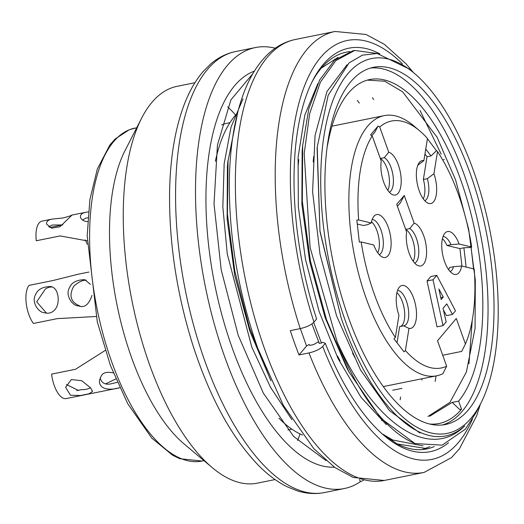<?xml version="1.0" encoding="UTF-8"?>
<svg xmlns="http://www.w3.org/2000/svg" width="524" height="524" viewBox="0 0 524 524"><rect width="100%" height="100%" fill="white"/><g stroke="black" fill="none" stroke-linecap="round" stroke-linejoin="round"><path stroke-width="0.79" d="M229.944 122.682L227.115 123.251A156.322 66.974 78.6 0 0 221.698 124.915M287.918 429.909A156.322 66.974 78.6 0 0 289.006 429.713L291.835 429.143M427.407 448.806L426.628 448.963A202.434 86.729 78.6 0 1 397.238 443.979L427.342 448.688M379.435 53.789L354.722 50.461L335.773 60.686L320.387 82.137L309.651 113.708L304.189 153.578L310.09 247.492L337.181 341.936C373.337 423.333 429.195 461.579 464.723 425.914A193.435 82.871 78.6 0 1 445.767 435.916L445.164 436.04M426.628 448.963A202.434 86.729 78.6 0 0 434.219 446.566M475.746 413.128L465.371 429.163L442.151 445.145L414.936 443.533L380.738 418.211L348.984 371.974L326.524 319.699L310.418 260.972L302.322 201.177L302.675 145.561L308.78 108.94L319.66 79.989L334.548 60.188L352.665 50.92M414.936 443.533A202.434 86.729 -101.4 0 1 337.181 341.936M270.017 378.728L249.463 327.638L234.837 271.209L227.409 213.89L228.051 160.94L237.876 111.664M372.394 97.759A202.434 86.729 -101.4 0 1 373.73 99.521M381.551 420.549A202.434 86.729 78.6 0 0 381.924 419.488M401.941 388.369L392.699 390.236M300.344 328.6L306.54 346.004L309.134 344.478L309.677 345.388L313.653 344.589L318.343 341.818L319.319 343.443L311.918 323.911M382.12 433.787L392.784 440.029L423.084 445.865M317.092 148.102L319.968 231.543L341.216 318.101L319.974 230.999L317.223 147.165L328.162 95.296L349.095 62.867L362.457 55.138L377.162 53.494L408.812 68.801M346.678 367.612L325.109 317.629L309.697 261.614L301.876 204.34L302.138 151.233M270.941 380.765L249.824 331.116L234.752 275.526L227.115 218.901L227.423 166.403M313.686 322.47L321.441 343.017L322.666 342.29L325.319 343.338L322.686 346.462C319.83 349.279 315.252 351.434 308.964 352.934L299.001 354.945L306.54 346.004M321.369 68.055L338.098 57.332M252.941 73.537L230.907 99.855L217.44 145.089L214.015 203.921L221.213 269.886L238.23 335.347L263.336 393.131L293.656 436.453L326.098 460.661M242.992 98.879L231.071 126.972L224.154 163.802L222.838 206.941L227.272 253.996L251.756 346.999L270.482 387.249L291.927 419.731M317.806 83.676L304.804 115.129L298.091 157.298L298.326 206.58L305.466 259.341L319.09 311.4L338.078 358.613L361.154 397.467L386.398 424.709M347.019 64.734L326.976 91.523L315.042 135.526L312.599 191.836L320.026 254.264L336.591 315.906L360.538 369.983L389.358 410.495L419.907 433.027M397.238 443.979L382.245 433.885M321.441 343.017L319.319 343.443M400.146 399.819A224.927 96.364 78.6 0 0 400.598 396.976M275.231 48.215A224.927 96.364 78.6 0 0 255.371 47.56A224.927 96.364 78.6 0 0 205.441 287.113A224.927 96.364 78.6 0 0 344.419 488.512A224.927 96.364 78.6 0 0 360.355 481.707L359.562 479.499M254.382 71.146A202.434 86.729 78.6 0 0 214.886 285.2A202.434 86.729 78.6 0 0 334.358 467.159M363.42 480.397L360.355 481.707M471.128 418.132A191.188 81.908 78.6 0 0 480.855 403.218A191.188 81.908 78.6 0 0 489.75 229.695A191.188 81.908 78.6 0 0 414.209 73.222A191.188 81.908 78.6 0 0 326.308 246.49A191.188 81.908 78.6 0 0 471.128 418.132M341.216 318.101A193.435 82.871 78.6 0 0 445.767 435.916M468.227 410.023A182.188 78.056 78.6 0 0 479.067 201.543A182.188 78.056 78.6 0 0 373.396 67.321A182.188 78.056 78.6 0 0 332.956 261.358A182.188 78.056 78.6 0 0 445.531 424.492A182.188 78.056 78.6 0 0 468.227 410.023M442.511 424.957A182.188 78.056 78.6 0 0 462.253 411.235A182.188 78.056 78.6 0 0 474.017 206.155A182.188 78.056 78.6 0 0 370.435 68.061M429.824 424.054A179.942 77.094 78.6 0 0 439.105 423.49A179.942 77.094 78.6 0 0 461.526 409.205L458.624 401.102A170.942 73.236 78.6 0 0 468.797 205.493A170.942 73.236 78.6 0 0 369.649 79.556A170.942 73.236 78.6 0 0 329.079 137.57L327.074 147.303M237.352 113.25A170.942 73.236 78.6 0 0 215.344 161.34M278.919 418.165A170.942 73.236 78.6 0 0 302.538 435.058M367.848 80.146L384.76 81.227L402.615 91.798L437.134 137.288L455.611 179.981L468.646 229.165L475.314 280.242L475.058 328.404L466.367 372.079L449.933 402.373L427.997 416.456M429.687 416.22L452.219 402.393L458.624 401.102M194.928 82.713L177.151 86.303A202.434 86.729 78.6 0 0 141.631 118.169L124.922 150.833A169.815 72.751 78.6 0 0 117.022 304.968A169.815 72.751 78.6 0 0 184.121 443.952L212.194 467.578A202.434 86.729 78.6 0 0 257.297 483.161L275.074 479.565M297.619 440.566A202.434 86.729 78.6 0 0 300.029 433.931M235.643 115.084A202.434 86.729 78.6 0 0 227.737 106.831M141.631 118.169A202.434 86.729 78.6 0 0 132.212 301.896A202.434 86.729 78.6 0 0 212.194 467.578M461.526 409.205L459.718 409.572L452.219 402.393M417.825 165.184L423.89 160.626L427.466 138.46A125.957 53.965 78.6 0 0 419.56 130.731A125.957 53.965 78.6 0 0 379.73 127.037L378.066 126.042L370.56 134.943L372.217 135.939A125.957 53.965 78.6 0 0 358.658 219.982L356.824 220.08L359.353 242.075L361.187 241.977A125.957 53.965 78.6 0 0 395.371 337.443L393.976 338.779L404.017 351.879L405.406 350.543A125.957 53.965 78.6 0 0 446.651 366.224L437.52 340.724L456.293 318.474L465.43 343.98A125.957 53.965 78.6 0 0 474.213 269.015L461.624 266.002L453.515 266.703A17.993 7.709 -101.4 0 1 450.168 271.609M446.651 366.224L442.904 373.658A132.703 56.854 -101.4 0 1 436.728 375.787A132.703 56.854 -101.4 0 1 354.728 256.963A132.703 56.854 -101.4 0 1 384.19 115.627A132.703 56.854 -101.4 0 1 413.757 125.839L419.56 130.731M465.43 343.98L461.683 351.414L442.714 355.239M429.883 446.651L422.521 449.474M448.492 442.721A205.808 88.17 -101.4 0 1 384.433 435.824A205.808 88.17 -101.4 0 1 325.319 343.338M299.001 354.945A224.927 96.364 -101.4 0 1 294.514 342.945A224.927 96.364 -101.4 0 1 290.296 330.631L300.259 328.62C306.54 327.127 311.112 324.972 313.981 322.149L316.614 319.024A205.808 88.17 -101.4 0 1 312.697 80.591A205.808 88.17 -101.4 0 1 379.828 53.854M311.832 82.307A202.434 86.729 -101.4 0 1 346.482 52.105A202.434 86.729 -101.4 0 1 349.849 51.588M436.053 375.924A205.808 88.17 -101.4 0 1 435.169 381.439M443.501 159.702L444.3 159.538M468.96 363.708L472.255 320.19M441.201 154.207L420.058 110.479M357.316 100.379A205.808 88.17 -101.4 0 1 359.3 103.071M422.108 378.741A205.808 88.17 -101.4 0 1 421.905 380.07M90.154 387.871L90.632 387.826M115.791 378.976L105.658 383.843M100.208 377.948C101.663 383.404 105.625 385.278 112.077 383.575L117.238 382.33M90.718 387.93L92.44 391.572L88.883 393.838L80.369 395.522L70.478 395.24L65.598 387.262L71.369 379.553L81.692 380.699L90.718 387.93M66.456 384.544L78.253 390.354L81.475 389.627L76.714 390.59M90.154 387.878L89.958 387.983A13.493 8.037 9.2 0 1 81.475 389.627M105.213 350.425L75.495 369.282L51.594 374.11A22.493 9.635 78.6 0 0 66.175 398.581L119.695 387.773M119.675 387.727C113.59 389.673 98.813 391.336 99.462 380.424C101.191 376.553 101.342 370.409 113.289 372.905M86.257 280.196C82.543 280.045 78.364 282.069 73.72 286.274C68.618 295.693 70.76 302.309 80.126 306.127M58.072 296.754C59.395 310.719 49.872 314.852 44.684 312.704C39.031 313.097 30.687 302.217 35.802 294.18C37.925 289.255 42.942 286.694 50.861 286.504C54.778 287.362 57.181 290.781 58.072 296.754M46.354 312.979L36.68 301.831L45.431 288.96A13.493 11.96 103.5 0 1 52.249 286.975M78.246 274.209L52.983 280.53L29.075 285.357A22.493 9.635 78.6 0 0 33.457 323.452L57.358 318.625L96.062 316.503M91.995 295.366C88.844 304.739 84.357 308.243 78.554 305.865C72.895 306.258 64.55 295.379 69.666 287.342C71.788 282.416 76.812 279.855 84.731 279.665L90.344 284.283M87.875 217.774L85.969 218.056L82.504 220.014M72.05 215.037L60.011 226.722L51.647 228.182L46.629 224.193C46.184 221.672 47.9 219.995 51.784 219.15L62.9 217.971C68.035 216.674 71.054 215.685 71.952 215.004M49.78 227.514L62.553 224.934A13.493 3.923 160.3 0 1 62.828 224.842M62.553 224.934L52.243 225.019L48.614 226.833M51.784 219.15L41.953 221.141A22.493 9.635 78.6 0 0 36.267 240.758L60.175 235.931L87.174 240.87M87.626 221.613C83.984 221.429 81.606 220.008 80.5 217.355C80.054 214.833 81.77 213.157 85.648 212.312L88.373 211.906M85.085 239.841A16.866 7.225 -101.4 0 1 87.22 244.249M443.022 325.646L437.042 326.852L427.04 280.988L430.8 276.541L436.774 275.336L433.021 279.783L443.022 325.646L446.179 321.906L443.022 308.328L446.782 303.881L452.487 314.433L446.507 315.638L443.376 309.848M414.137 223.132L404.233 195.472L396.72 204.373L406.624 232.034A21.89 9.38 78.6 0 0 418.087 265.642A21.89 9.38 78.6 0 0 426.405 247.898A21.89 9.38 78.6 0 0 414.137 223.132L409.683 228.602A17.993 7.709 -101.4 0 1 418.407 246.437A17.993 7.709 -101.4 0 1 414.7 263.127M473.617 269.408L471.089 247.413L471.685 247.02L459.096 244.007A21.89 9.38 78.6 0 0 445.217 232.853A21.89 9.38 78.6 0 0 442.708 254.841A21.89 9.38 78.6 0 0 453.548 274.131A21.89 9.38 78.6 0 0 461.624 266.002M471.685 247.02A125.957 53.965 78.6 0 0 437.507 151.554L436.466 150.709L431.016 155.929L427.034 156.735L423.366 179.49A17.993 7.709 -101.4 0 1 423.281 198.851M423.89 160.626A21.89 9.38 78.6 0 0 419.822 161.936A21.89 9.38 78.6 0 0 417.314 183.924A21.89 9.38 78.6 0 0 428.16 203.214A21.89 9.38 78.6 0 0 436.132 195.642A21.89 9.38 78.6 0 0 433.931 173.719L437.507 151.554M372.217 135.939L381.236 161.117A21.89 9.38 78.6 0 0 392.699 194.732A21.89 9.38 78.6 0 0 401.017 176.981A21.89 9.38 78.6 0 0 388.743 152.215L379.73 127.037M361.187 241.977L373.782 244.99A21.89 9.38 78.6 0 0 382.625 257.16A21.89 9.38 78.6 0 0 390.17 234.163A21.89 9.38 78.6 0 0 374.293 215.888A21.89 9.38 78.6 0 0 371.254 222.995L358.658 219.982M405.406 350.543L408.982 328.371A21.89 9.38 78.6 0 0 415.336 304.031A21.89 9.38 78.6 0 0 399.681 286.805A21.89 9.38 78.6 0 0 398.947 315.278L395.371 337.443M404.233 195.472L400.434 202.762L397.421 206.325L405.7 229.407A17.993 7.709 -101.4 0 1 413.744 243.667A17.993 7.709 -101.4 0 1 413.213 261.286M409.683 228.602L405.7 229.407M397.539 290.434A17.993 7.709 -101.4 0 1 408.104 307.424A17.993 7.709 -101.4 0 1 403.952 325.777A17.993 7.709 -101.4 0 1 403.611 325.83L408.982 328.371M397.035 342.696L399.629 326.629L403.611 325.83M396.878 292.713A17.993 7.709 -101.4 0 1 404.567 311.413A17.993 7.709 -101.4 0 1 400.303 326.498M372.145 219.517A17.993 7.709 -101.4 0 1 382.553 235.695A17.993 7.709 -101.4 0 1 379.238 254.644M371.49 221.796A17.993 7.709 -101.4 0 1 378.57 236.501A17.993 7.709 -101.4 0 1 377.752 252.804M371.254 222.995L367.409 224.711L363.42 225.517L357.348 224.062M378.066 126.042L375.04 131.845L371.798 135.683M388.743 152.215L384.295 157.685A17.993 7.709 -101.4 0 1 393.02 175.52A17.993 7.709 -101.4 0 1 389.312 192.216M384.295 157.685L380.313 158.49A17.993 7.709 -101.4 0 1 388.356 172.756A17.993 7.709 -101.4 0 1 387.819 190.369M372.04 135.402L380.313 158.49M424.957 154.023L427.034 156.735M431.016 155.929L425.757 149.065M436.466 150.709L427.427 138.722M433.931 173.719L427.348 178.684A17.993 7.709 -101.4 0 1 424.774 200.699M427.348 178.684L423.366 179.49M442.413 238.767A17.993 7.709 -101.4 0 1 447.005 245.507L459.928 248.599L463.91 247.793L471.089 247.413M459.928 248.599L461.932 266.081M466.124 267.083L463.91 247.793M443.068 236.488A17.993 7.709 -101.4 0 1 450.987 244.701L459.096 244.007M447.005 245.507L450.987 244.701M453.515 266.703L449.526 267.509A17.993 7.709 -101.4 0 1 448.675 269.768M438.883 288.993L443.271 297.069L441.169 299.558L438.883 288.993M440.743 297.58L443.271 297.069M433.021 279.783L427.04 280.988M452.487 314.433L455.487 310.876L436.774 275.336M255.371 47.56L235.446 51.581A224.927 96.364 78.6 0 0 185.516 291.134A224.927 96.364 78.6 0 0 324.5 492.534L344.419 488.512M134.792 128.131A169.815 72.751 78.6 0 0 97.104 309.003A169.815 72.751 78.6 0 0 202.035 461.048L179.83 458.71L172.625 455.251L151.777 438.084L127.751 403.729L110.433 365.51L97.32 322.005L87.174 235.8L89.886 199.572L97.307 169.049L109.863 144.997L115.162 138.978L129.356 129.697L136.738 127.738M308.964 352.934A224.927 96.364 -101.4 0 0 424.106 472.419L384.262 480.462A224.927 96.364 -101.4 0 1 264.627 348.984A224.927 96.364 -101.4 0 1 295.215 39.516L335.059 31.466A224.927 96.364 -101.4 0 0 300.259 328.62M472.491 419.056A213.681 91.543 -101.4 0 1 322.686 346.462M313.981 322.149A213.681 91.543 -101.4 0 1 302.394 91.674A213.681 91.543 -101.4 0 1 402.419 63.882M354.728 50.442L352.613 50.867M349.076 372.158L346.554 367.416M302.636 145.731L302.151 151.069M317.171 147.159L317.092 148.05M227.442 166.154L227.927 160.822M414.209 73.222L408.871 68.729M480.855 403.218L475.779 413.148M203.974 460.655L202.028 461.048M235.446 51.581C226.335 53.481 218.049 57.64 210.596 64.072L203.004 71.683C195.76 80.159 189.701 90.606 184.808 103.032C175.507 126.919 170.451 155.897 169.632 189.963C168.761 241.433 176.581 293.381 193.087 345.82C209.895 397.572 231.562 437.298 258.103 465.011C267.404 474.495 277.026 481.72 286.956 486.678L296.885 490.713C306.206 493.706 315.409 494.315 324.5 492.534M313.195 161.929L313.68 156.591M352.514 353.111L355.03 357.846M298.739 159.61L298.254 164.955M340.089 360.866L337.567 356.124M424.106 472.419L451.557 457.583L459.522 448.668L476.689 415.787L480.403 404.102M413.449 72.581L405.917 63.712L384.4 44.37L366.079 34.479L335.059 31.466M384.262 480.462L353.215 477.443L334.987 467.605L313.824 448.682L283.255 405.17L257.795 348.322C239.01 294.776 229.505 240.608 229.289 185.83C229.427 151.416 233.776 121.797 242.337 96.973C248.579 78.96 257.048 64.766 267.725 54.391C275.834 46.616 284.997 41.658 295.215 39.516M92.244 391.539L92.368 390.766M76.969 274.465L88.91 272.054M71.971 215.076L85.648 212.312M383.313 386.574L436.728 375.787M331.967 126.173L384.19 115.627"/></g></svg>
